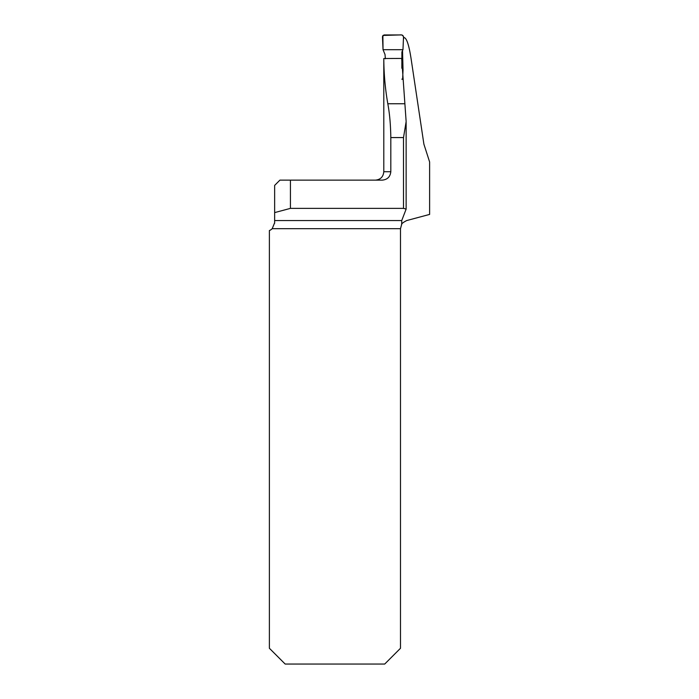 <?xml version="1.0" encoding="UTF-8"?>
<svg xmlns="http://www.w3.org/2000/svg" width="699" height="699" viewBox="0 0 699 699"><rect width="100%" height="100%" fill="white"/><g stroke="black" fill="none" stroke-linecap="round" stroke-linejoin="round"><path stroke-width="1.05" d="M403.489 37.597L404.249 37.597C406.835 38.366 409.186 45.872 411.3 60.114L423.9 144.186L429.614 161.95L429.614 214.418L406.731 220.543C403.306 222.326 401.628 223.593 401.68 224.37L401.742 220.543L406.093 209.211M383.795 58.515L383.795 171.727L390.811 171.727C390.225 176.899 387.316 179.704 382.091 180.141L279.906 180.141L274.646 185.401L274.646 212.601L290.426 208.372L403.506 208.372L403.506 137.572L406.145 121.582L401.68 58.445L383.795 58.515C383.873 73.753 385.21 88.834 387.814 103.758L404.555 103.758M402.528 50.625L403.035 69.874L402.624 79.38L401.829 79.153M390.811 171.727L390.811 137.572C390.636 124.798 389.64 113.535 387.814 103.758M274.646 212.601L274.646 222.745L272.208 228.678A8.414 8.414 0 0 1 269.386 230.548L269.386 648.27L285.166 664.05L384.712 664.05L400.492 648.27L400.492 228.678L401.68 224.37M406.136 209.08L403.506 208.372M401.742 224.257L401.418 224.842M274.637 223.252L274.646 222.745M290.426 208.372L290.426 180.141M401.838 68.249L401.899 51.979L402.965 49.699L383.035 49.699L385.018 54.505L385.385 58.786M383.035 49.699L382.458 36.593L384.004 34.95L401.986 34.95L403.533 36.601L402.965 49.699L403.41 39.459C404.188 36.007 402.886 34.504 399.513 34.95L382.877 35.439L383.035 49.699L402.965 49.699M274.646 220.543L401.742 220.543M400.492 228.678L272.208 228.678M403.506 137.572L390.811 137.572M383.795 171.727C383.297 176.838 380.492 179.643 375.38 180.141M406.136 209.123L406.136 122.447"/></g></svg>
